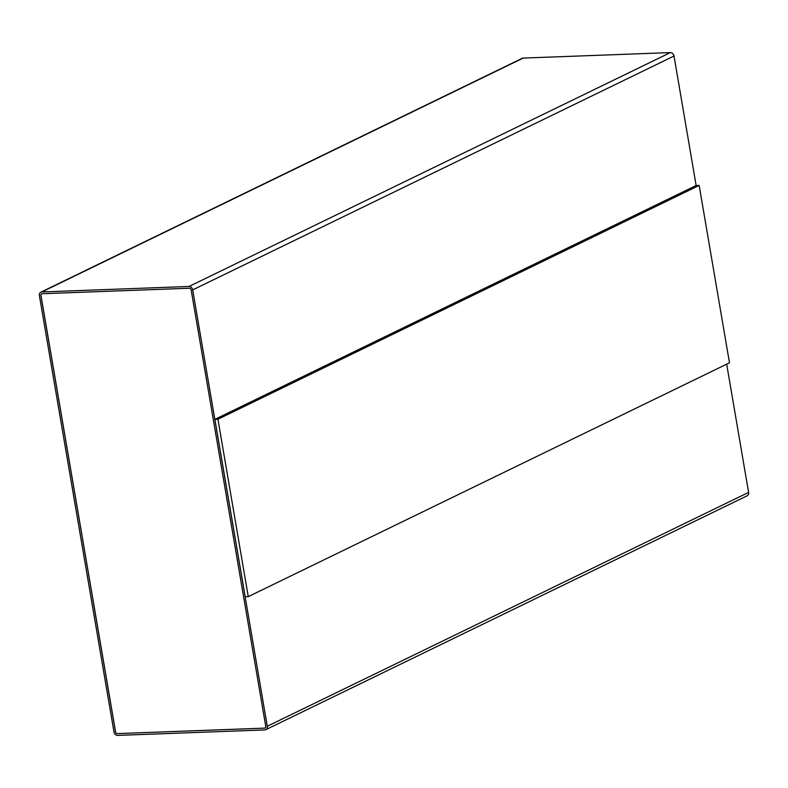 <?xml version="1.0" encoding="UTF-8"?>
<svg xmlns="http://www.w3.org/2000/svg" width="788" height="788" viewBox="0 0 788 788"><rect width="100%" height="100%" fill="white"/><g stroke="black" fill="none" stroke-linecap="round" stroke-linejoin="round"><path stroke-width="1.18" d="M40.858 292.19A3.674 2.985 64.1 0 1 41.862 291.954L189.022 286.468A3.674 2.985 64.1 0 1 192.696 289.895L267.28 726.26A3.674 2.985 64.1 0 1 265.822 729.678A3.674 2.985 64.1 0 1 264.817 729.915L117.658 735.401A3.674 2.985 64.1 0 1 113.984 731.973L39.4 295.608A3.674 2.985 64.1 0 1 40.858 292.19L522.178 58.322A3.674 2.985 64.1 0 1 523.183 58.085L670.342 52.599A3.674 2.985 64.1 0 1 674.016 56.027L696.149 185.544M726.684 364.174L748.6 492.392A3.674 2.985 64.1 0 1 747.142 495.81L265.822 729.678M699.163 185.426L696.1 185.544L214.878 419.364L245.196 596.743L248.259 596.634L729.481 362.805L699.163 185.426L217.941 419.246L248.259 596.634M217.941 419.246L214.878 419.364M117.353 733.628A1.832 1.487 64.1 0 1 115.521 731.914L40.937 295.549A1.832 1.487 64.1 0 1 42.158 293.727L189.327 288.241A1.832 1.487 64.1 0 1 191.159 289.954L265.743 726.319A1.832 1.487 64.1 0 1 264.522 728.142L117.402 733.608A1.832 1.487 64.1 0 1 115.57 731.885L40.986 295.53A1.832 1.487 64.1 0 1 41.685 293.835M265.044 728.014A1.832 1.487 64.1 0 1 264.571 728.122L117.402 733.608M192.696 289.895L674.016 56.027M267.28 726.26L748.6 492.392M41.862 291.954L523.183 58.085M189.022 286.468L670.342 52.599"/></g></svg>
